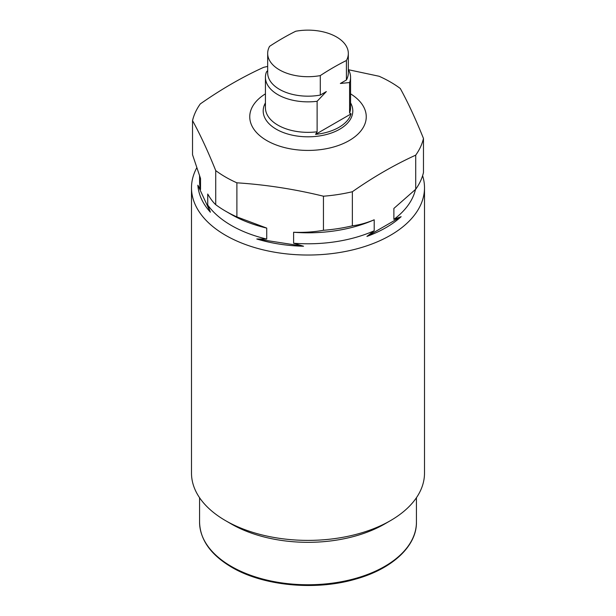 <?xml version="1.0" encoding="UTF-8"?>
<svg xmlns="http://www.w3.org/2000/svg" width="616" height="616" viewBox="0 0 616 616"><rect width="100%" height="100%" fill="white"/><g stroke="black" fill="none" stroke-linecap="round" stroke-linejoin="round"><path stroke-width="0.92" d="M265.434 102.864A44.806 25.872 -0 0 0 263.194 110.942A44.806 25.872 -0 0 0 276.315 129.237A44.806 25.872 -0 0 0 325.148 134.842A44.806 25.872 -0 0 0 352.806 110.942A44.806 25.872 -0 0 0 350.566 102.864M269.592 46.331A40.325 23.285 -0 0 0 267.675 53.423A40.325 23.285 -0 0 0 279.487 69.885A40.325 23.285 -0 0 0 320.281 75.599A266.443 153.831 -60 0 1 346.408 60.514A40.325 23.285 -0 0 0 348.325 53.423A40.325 23.285 -0 0 0 336.513 36.96A40.325 23.285 -0 0 0 295.719 31.247A266.443 153.831 120 0 0 269.592 46.331M267.675 53.423L267.675 72.896A40.325 23.285 -0 0 0 279.487 89.359A40.325 23.285 -0 0 0 320.281 95.072L320.281 75.599M267.675 70.54L266.42 72.018A42.566 24.578 -0 0 0 265.434 77.285L265.434 107.777A42.566 24.578 -0 0 0 277.901 125.148A42.566 24.578 -0 0 0 317.117 131.778L317.117 101.286L326.341 91.568L320.281 95.072M265.434 77.285A42.566 24.578 -0 0 0 277.901 94.664A42.566 24.578 -0 0 0 317.117 101.286M346.408 60.514L346.408 79.988L340.355 83.483L349.58 82.544L349.58 113.036A42.566 24.578 -0 0 0 350.566 107.777L350.566 77.285A42.566 24.578 -0 0 0 348.325 69.416M349.58 113.036L351.112 113.86A43.775 25.271 180 0 1 315.585 134.365L317.117 131.778M265.434 104.166L264.888 105.097A43.775 25.271 180 0 1 265.434 103.588M349.58 82.544A42.566 24.578 -0 0 0 350.566 77.285M346.408 79.988A40.325 23.285 -0 0 0 348.325 72.896L348.325 53.423M315.585 134.365L351.112 113.86M267.675 66.436A116.501 67.26 0 0 0 263.64 67.344C242.45 76.985 221.329 89.181 200.277 103.927A116.501 67.26 0 0 0 192.531 120.621C200.262 134.681 207.992 151.344 215.723 170.594L215.723 204.681C213.144 202.325 210.48 198.775 207.731 194.032L207.731 205.013A108.431 62.601 0 0 0 231.323 225.448A108.431 62.601 0 0 0 266.728 239.077L266.728 228.097A108.431 62.601 0 0 1 231.323 214.476L225.625 211.18A116.501 67.26 0 0 0 236.89 216.901L236.89 182.813C265.742 184.684 294.594 189.143 323.446 196.204A116.501 67.26 0 0 0 352.36 191.73C373.411 176.984 394.533 164.788 415.723 155.147A116.501 67.26 0 0 0 423.469 138.454C415.738 119.204 408.008 102.549 400.277 88.481A116.501 67.26 0 0 0 390.375 81.982A116.501 67.26 0 0 0 379.11 76.261L348.517 69.747M215.723 204.681A116.501 67.26 0 0 0 225.625 211.18L231.323 214.476M196.696 167.914A116.501 67.26 0 0 0 191.499 187.772A116.501 67.26 0 0 0 225.625 235.327A116.501 67.26 0 0 0 352.583 249.911A116.501 67.26 0 0 0 424.501 187.772A116.501 67.26 0 0 0 422.607 175.699M415.723 155.147L415.723 189.235L393.878 208.431L393.878 219.404A108.431 62.601 0 0 0 415.477 189.482M393.878 219.404L401.147 216.67L366.928 236.429A110.226 63.641 0 0 0 401.147 216.67M366.928 236.429L374.205 230.761L374.205 219.789C366.751 222.923 359.467 224.932 352.36 225.818L352.36 191.73M323.446 196.204L323.446 230.292C313.814 232.009 303.865 232.663 293.609 232.255L293.609 243.235A108.431 62.601 0 0 0 374.205 230.761M293.609 243.235L303.542 246.231L256.795 239A110.226 63.641 0 0 0 303.542 246.231M256.795 239L266.728 239.077M390.375 520.689L384.677 523.985A108.431 62.601 0 0 1 231.323 523.985L225.625 520.689A116.501 67.26 0 0 0 390.375 520.689A116.501 67.26 0 0 0 424.501 473.134L424.501 187.772M265.434 93.84A58.251 33.626 0 0 0 266.813 140.571A58.251 33.626 0 0 0 348.479 140.979A58.251 33.626 0 0 0 350.566 93.84M215.723 170.594A116.501 67.26 0 0 0 225.625 177.1A116.501 67.26 0 0 0 236.89 182.813M415.723 189.235A116.501 67.26 0 0 0 423.469 172.542L423.469 138.454M323.446 230.292A116.501 67.26 0 0 0 352.36 225.818M293.609 232.255A108.431 62.601 0 0 0 374.205 219.789M207.731 205.013L210.387 212.212L197.867 185.224L200.531 189.497L200.531 178.517L192.531 154.708L192.531 120.621M191.499 187.772L191.499 473.134A116.501 67.26 0 0 0 225.625 520.689L231.323 523.985M197.867 185.224A110.226 63.641 0 0 0 210.387 212.212M199.569 176.014L199.569 181.181A108.431 62.601 0 0 0 200.531 189.497M266.728 228.097L236.89 216.901M416.431 522.152C416.816 546.138 392.176 568.938 355.802 579.055C315.631 590.944 263.278 585.993 231.701 567.244C210.787 554.854 200.077 539.824 199.569 522.152A108.431 62.601 0 0 0 231.323 566.42A108.431 62.601 0 0 0 349.495 579.995A108.431 62.601 0 0 0 416.431 522.152L416.431 497.72M199.569 522.152L199.569 497.72"/></g></svg>
